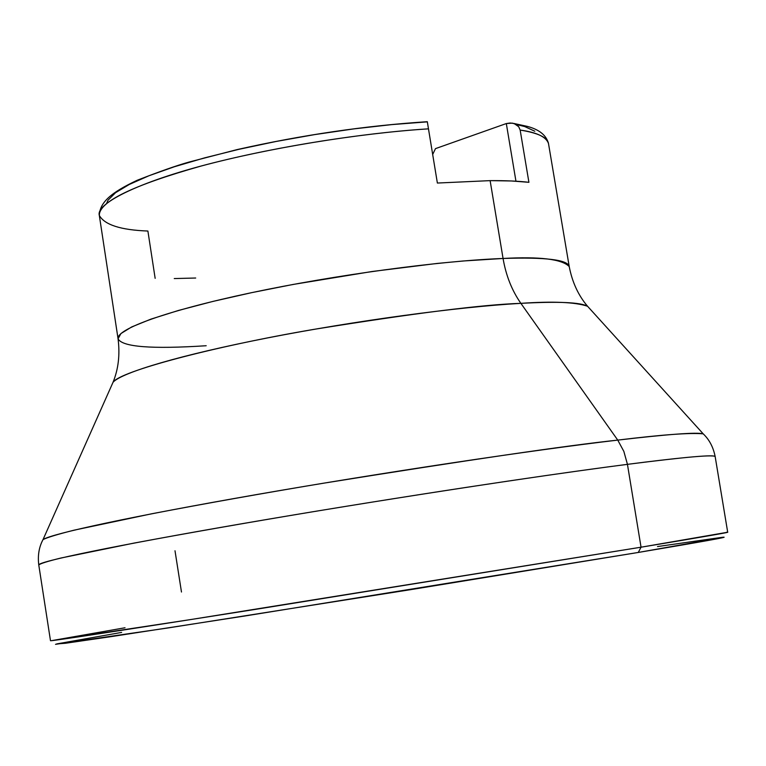 <?xml version="1.0" encoding="UTF-8"?>
<svg xmlns="http://www.w3.org/2000/svg" width="766" height="766" viewBox="0 0 766 766"><rect width="100%" height="100%" fill="white"/><g stroke="black" fill="none" stroke-linecap="round" stroke-linejoin="round"><path stroke-width="1.15" d="M726.388 532.313C734.68 531.422 706.242 536.382 641.046 547.202L638.269 552.458C702.652 541.639 730.831 536.564 722.798 537.244M206.188 345.734C151.544 349.277 122.167 346.969 118.06 338.792L120.923 333.564L131.675 326.948L150.95 319.125L178.449 310.46L212.814 301.44L251.851 292.612L292.985 284.473L372.113 271.499L437.262 263.427L463.258 260.986L503.061 258.468C505.972 275.54 511.908 290.505 520.88 303.346C457.896 306.907 354.629 320.877 267.947 337.844C181.14 354.83 121.698 372.458 113.052 382.253L43.03 539.58C51.284 533.778 132.48 516.207 257.414 494.424C382.129 472.679 531.891 450.197 617.75 440.105C566.294 445.611 467.949 460.021 322.706 483.336C260.756 493.658 203.679 503.827 151.457 513.833L74.053 530.177C57.718 534.275 47.377 537.416 43.03 539.58L42.254 541.141L43.03 539.58C39.018 547.029 37.601 555.494 38.779 565.002L50.489 640.711C49.436 641.468 127.271 629.642 258.085 608.951L641.046 547.202L627.44 464.349C536.65 476.012 374.584 500.878 244.546 523.274C114.191 545.708 37.113 561.794 38.779 565.002C39.937 563.699 47.329 561.363 60.964 558.012L133.849 543.123C186.033 533.385 245.11 523.015 311.082 512.042C464.684 486.716 575.457 471.023 627.44 464.349L641.046 547.202L727.7 532.236L715.176 456.66C715.023 454.362 685.781 456.919 627.44 464.349C671.38 458.662 714.333 453.979 715.176 456.66C713.337 447.258 709.345 439.655 703.207 433.843C690.29 432.618 661.805 434.705 617.75 440.105L623.859 451.423L627.44 464.349L623.859 451.423L617.75 440.105C668.479 434.207 696.964 432.11 703.207 433.843L587.551 306.247C580.427 302.302 558.203 301.335 520.88 303.346L617.75 440.105L520.88 303.346C483.04 304.542 413.851 313.256 313.313 329.466C212.9 346.625 119.755 371.386 113.052 382.253L111.702 385.279M181.475 592.013L175.002 550.773M113.052 382.253C118.414 369.107 120.08 354.62 118.06 338.792C116.087 329.112 166.988 310.603 250.884 292.813C334.618 275.042 439.789 260.842 503.061 258.468C539.819 256.428 561.88 259.109 569.215 266.53L548.485 143.481C546.311 135.218 539.216 129.511 527.19 126.352L513.938 123.479L510.146 123L506.316 123.556L515.949 181.207L506.316 123.556L435.481 148.623L432.704 154.445L435.481 148.623L506.316 123.556L512.349 123.125L515.882 124.293L518.687 126.696L520.162 130.067C536.698 132.346 546.139 136.817 548.485 143.481C547.479 137.44 538.038 132.968 520.162 130.067L528.913 182.308C518.553 181.092 505.627 180.537 490.125 180.632L503.061 258.468C545.785 257.079 567.836 259.77 569.215 266.53C572.231 282.194 578.34 295.437 587.551 306.247C575.218 302.101 553.004 301.134 520.88 303.346C511.908 290.505 505.972 275.54 503.061 258.468L490.125 180.632L437.376 183.045L428.472 128.841C358.038 133.361 267.42 148.211 200.96 166.088C132.824 185.324 98.938 201.774 99.321 215.428C95.367 203.172 142.304 180.029 220.522 161.071C298.462 142.15 379.84 131.819 428.472 128.841L427.323 121.746M427.342 121.851L391.819 124.599L353.863 128.889L314.778 134.586L275.961 141.49L238.781 149.351L204.503 157.892L174.265 166.787L148.958 175.749L129.243 184.482L115.551 192.706L108.035 200.194L106.627 203.421M155.153 278.345L147.895 231.035C120.76 230.03 104.569 224.831 99.321 215.428C99.81 202.348 110.907 192.639 137.162 180.288C159.558 171.546 176.812 165.475 188.924 162.086L237.125 149.59C302.024 134.998 365.42 125.701 427.313 121.698M516.112 124.427L524.758 126.572L534.821 131.235M56.713 643.928L65.397 643.268L111.424 636.584L245.714 615.854L638.269 552.458L641.046 547.202L189.863 619.694L51.456 640.673L125.021 627.766M724.052 537.244L638.269 552.458L408.996 589.916L167.582 628.024L55.525 644.321M56.952 643.88L121.641 632.4M657.515 546.56L722.568 537.263M174.255 278.565L195.694 278.02M520.162 130.067L528.913 182.308L511.458 180.977L490.125 180.632L437.376 183.045L428.472 128.841M427.505 122.914L427.39 122.167L427.505 122.914M514.168 123.556L518.687 126.696L514.168 123.556M118.06 338.792L99.321 215.428"/></g></svg>
